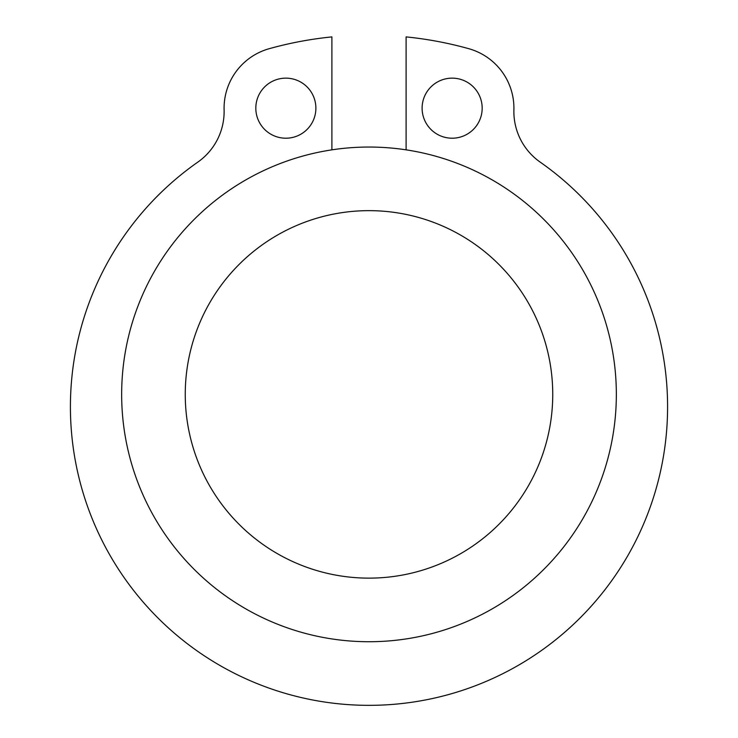 <?xml version="1.0" encoding="UTF-8"?>
<svg xmlns="http://www.w3.org/2000/svg" width="738" height="738" viewBox="0 0 738 738"><rect width="100%" height="100%" fill="white"/><g stroke="black" fill="none" stroke-linecap="round" stroke-linejoin="round"><path stroke-width="1.11" d="M197.775 162.148A298.576 298.576 0 0 0 145.939 605.243A298.576 298.576 0 0 0 592.06 605.243A298.576 298.576 0 0 0 540.225 162.148A61.771 61.771 0 0 1 513.897 109.861A61.771 61.771 0 0 0 540.225 162.148A298.576 298.576 0 0 1 592.06 605.243A298.576 298.576 0 0 1 145.939 605.243A298.576 298.576 0 0 1 197.775 162.148A61.771 61.771 0 0 0 224.103 109.861A61.771 61.771 0 0 1 269.287 48.671A371.712 371.712 0 0 1 331.897 36.9L331.897 149.842M513.897 109.861A61.771 61.771 0 0 0 468.722 48.671A371.712 371.712 0 0 0 406.103 36.9L406.103 149.842M255.818 108.182A30.037 30.037 0 0 0 300.873 134.187A30.037 30.037 0 0 0 300.873 82.167A30.037 30.037 0 0 0 255.818 108.182M422.108 108.182A30.037 30.037 0 0 0 467.163 134.187A30.037 30.037 0 0 0 467.163 82.167A30.037 30.037 0 0 0 422.108 108.182M185.256 394.387A183.744 183.744 0 0 0 460.872 553.518A183.744 183.744 0 0 0 460.872 235.265A183.744 183.744 0 0 0 185.256 394.387M121.659 394.387A247.341 247.341 0 0 0 492.67 608.592A247.341 247.341 0 0 0 492.67 180.183A247.341 247.341 0 0 0 121.659 394.387"/></g></svg>
